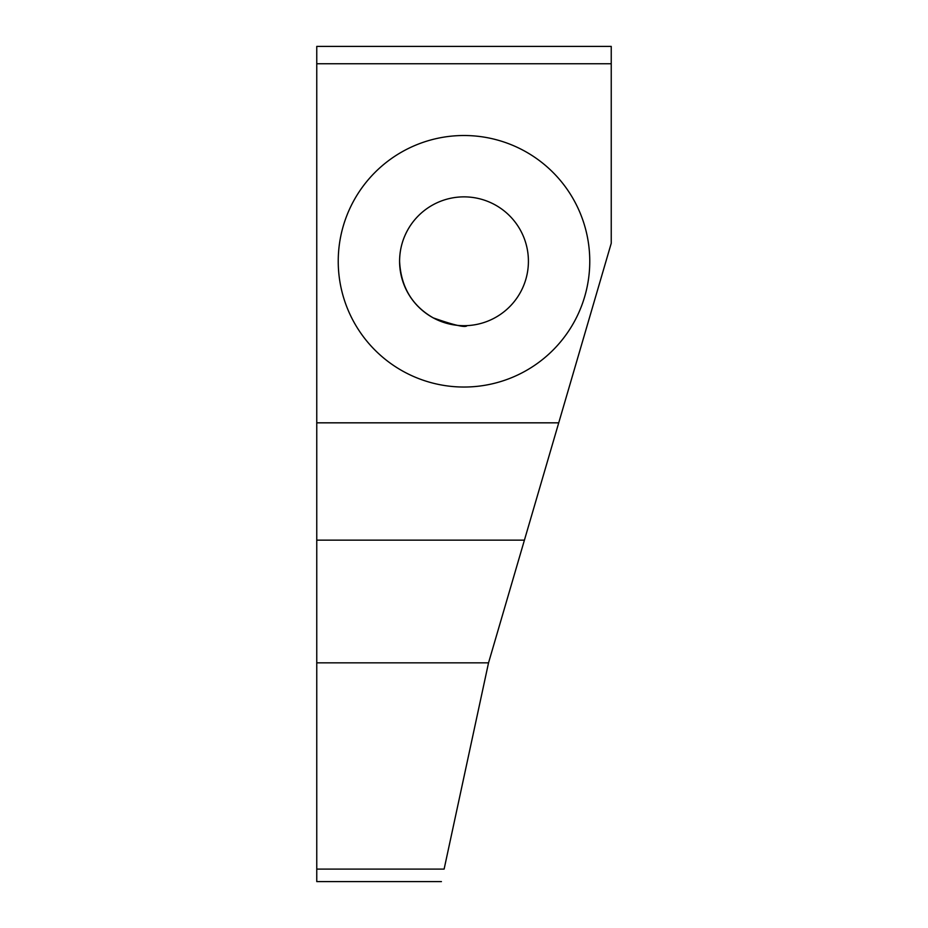 <?xml version="1.0" encoding="UTF-8"?>
<svg xmlns="http://www.w3.org/2000/svg" width="928" height="928" viewBox="0 0 928 928"><rect width="100%" height="100%" fill="white"/><g stroke="black" fill="none" stroke-linecap="round" stroke-linejoin="round"><path stroke-width="1.39" d="M399.585 261.278C399.643 248.762 403.042 237.174 409.77 226.513C403.054 237.139 399.655 248.727 399.585 261.278A64.415 64.415 0 0 1 464 196.864A64.415 64.415 0 0 1 528.415 261.278A64.415 64.415 0 0 1 464 325.693A64.415 64.415 0 0 1 399.585 261.278C400.908 286.926 412.125 305.788 433.248 317.875C454.488 325.345 465.763 327.92 467.062 325.612C465.752 327.897 454.534 325.345 433.388 317.956C412.171 305.834 400.896 286.949 399.585 261.278M441.426 881.6L316.761 881.6L316.761 869.095L444.118 869.095L488.534 662.836L463.594 778.638M589.767 261.278A125.767 125.767 0 0 0 464 135.511A125.767 125.767 0 0 0 338.233 261.278A125.767 125.767 0 0 0 464 387.034A125.767 125.767 0 0 0 589.767 261.278M316.761 662.836L488.534 662.836L611.239 243.287L611.239 63.754L316.761 63.754L316.761 869.095M558.726 422.832L316.761 422.832M611.239 63.754L611.239 46.4L316.761 46.4L316.761 63.754M524.424 540.142L316.761 540.142M444.118 869.095L452.968 828.008"/></g></svg>
